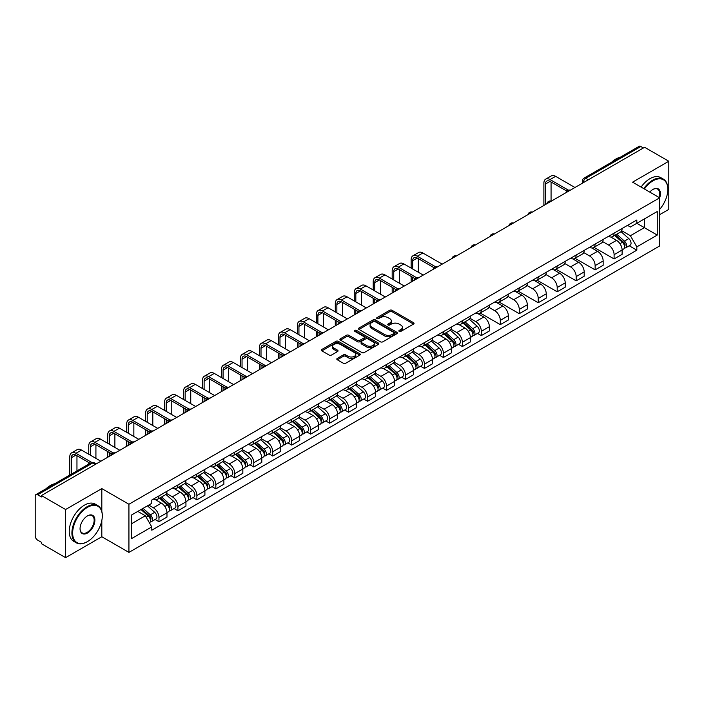 <?xml version="1.0" encoding="UTF-8"?>
<svg xmlns="http://www.w3.org/2000/svg" width="704" height="704" viewBox="0 0 704 704"><rect width="100%" height="100%" fill="white"/><g stroke="black" fill="none" stroke-linecap="round" stroke-linejoin="round"><path stroke-width="1.06" d="M399.203 331.399A1.179 0.678 0 0 0 400.875 331.399L413.547 324.078A1.69 0.977 0 0 0 414.049 323.391A1.69 0.977 0 0 0 413.547 322.705L392.075 310.306A1.69 0.977 0 0 0 389.682 310.306L377.01 317.618A1.179 0.678 0 0 0 376.658 318.102A1.179 0.678 0 0 0 377.01 318.586A1.179 0.678 0 0 0 378.682 318.586L380.318 317.636A5.403 3.115 0 0 1 387.957 317.636L389.743 318.674A5.403 3.115 0 0 1 391.327 320.874A5.403 3.115 0 0 1 389.743 323.083L388.106 324.025A1.179 0.678 0 0 0 387.754 324.509A1.179 0.678 0 0 0 388.106 324.993A1.179 0.678 0 0 0 389.778 324.993L391.415 324.042A5.403 3.115 0 0 1 399.054 324.042L400.84 325.081A5.403 3.115 0 0 1 402.424 327.281A5.403 3.115 0 0 1 400.84 329.49L399.203 330.44A1.179 0.678 0 0 0 398.86 330.915A1.179 0.678 0 0 0 399.203 331.399L399.203 330.44M337.304 358.389A1.69 0.977 0 0 0 336.811 359.075A1.69 0.977 0 0 0 337.304 359.77L343.332 363.246A1.69 0.977 0 0 0 345.717 363.246L359.797 355.115A1.69 0.977 0 0 0 360.29 354.429A1.69 0.977 0 0 0 359.797 353.742L338.316 341.334A1.69 0.977 0 0 0 335.931 341.334L321.851 349.466A1.69 0.977 0 0 0 321.358 350.152A1.69 0.977 0 0 0 321.851 350.847L329.129 355.045A1.69 0.977 0 0 0 331.514 355.045L337.542 351.569A1.69 0.977 0 0 0 338.034 350.882A1.69 0.977 0 0 0 337.542 350.187L333.934 348.11A4.514 2.605 0 0 1 332.605 346.262A4.514 2.605 0 0 1 335.394 343.86A4.514 2.605 0 0 1 340.314 344.423L354.455 352.581A4.514 2.605 0 0 1 355.775 354.429A4.514 2.605 0 0 1 352.994 356.831A4.514 2.605 0 0 1 348.075 356.268L345.717 354.913A1.69 0.977 0 0 0 343.332 354.913L337.304 358.389L337.304 359.77L343.332 356.312L343.332 354.913M128.929 504.249L101.816 488.594L65.595 509.511L41.404 495.546L644.609 147.286L668.8 161.251L632.57 182.169L659.683 197.815L128.929 504.249L128.929 552.394L659.683 245.969L659.683 197.815A10.49 6.054 -60 0 0 652.995 189.394L652.995 189.394A10.49 6.054 -60 0 0 649.783 192.104M380.442 341.818A1.69 0.977 0 0 0 382.826 341.818L396.906 333.687A1.69 0.977 0 0 0 397.399 333.001A1.69 0.977 0 0 0 396.906 332.314L375.426 319.915A1.69 0.977 0 0 0 373.041 319.915L358.961 328.046A1.69 0.977 0 0 0 358.468 328.733A1.69 0.977 0 0 0 358.961 329.419L380.442 341.818M355.318 331.654A1.179 0.678 0 0 1 356.514 331.822L356.514 330.422L378.347 343.024A1.69 0.977 0 0 1 378.84 343.719A1.69 0.977 0 0 1 378.347 344.406L364.267 352.537A1.69 0.977 0 0 1 361.882 352.537L340.402 340.129L340.402 338.756A1.69 0.977 0 0 0 339.909 339.442A1.69 0.977 0 0 0 340.402 340.129M340.402 338.756L346.43 335.28A1.69 0.977 0 0 1 348.814 335.28L357.526 340.305A1.69 0.977 0 0 0 359.911 340.305L363.915 337.999A1.69 0.977 0 0 0 364.408 337.304A1.69 0.977 0 0 0 363.915 336.618L354.842 331.382A1.179 0.678 0 0 1 354.499 330.898A1.179 0.678 0 0 1 355.23 330.273A1.179 0.678 0 0 1 356.514 330.422M65.595 509.511L65.595 557.656L41.404 543.69L41.404 542.291L37.629 540.109A3.441 1.989 -120 0 1 35.2 535.902L35.2 496.179A3.441 1.989 -120 0 1 35.913 494.604L90.983 462.81A3.441 1.989 60 0 1 92.699 462.977L37.629 494.771A3.441 1.989 -120 0 0 35.913 494.604M659.683 214.658L668.8 209.396L668.8 161.251M65.595 557.656L101.816 536.747L128.929 552.394M41.404 495.546L41.404 496.945L37.629 494.771M588.324 179.784L585.772 178.306A3.441 1.989 60 0 0 584.047 178.138L639.118 146.344A3.441 1.989 60 0 1 640.842 146.511L585.772 178.306A3.441 1.989 120 0 0 583.343 182.521L583.343 182.662M643.394 147.99L640.842 146.511M614.099 233.121A7.911 4.567 60 0 1 612.454 236.667L620.479 232.038A7.911 4.567 -120 0 0 622.116 228.492M602.712 241.639L608.502 244.983A7.911 4.567 60 0 1 614.099 254.672L622.116 250.034A7.911 4.567 -120 0 0 616.528 240.354L610.782 237.037M622.116 250.034L622.116 254.32L614.099 258.949L593.982 247.342M612.454 236.667A7.911 4.567 60 0 1 608.564 236.315M614.099 254.672L614.099 258.949M595.135 244.068A7.911 4.567 60 0 1 593.49 247.623L601.515 242.986A7.911 4.567 -120 0 0 603.152 239.439M575.018 258.289L595.135 269.896L603.152 265.267L603.152 260.982A7.911 4.567 -120 0 0 597.564 251.302L591.818 247.984M593.49 247.623A7.911 4.567 60 0 1 589.6 247.262M583.748 252.586L589.538 255.93A7.911 4.567 60 0 1 595.135 265.619L595.135 269.896M576.162 255.015A7.911 4.567 60 0 1 574.526 258.57L582.551 253.933A7.911 4.567 -120 0 0 584.188 250.386M556.054 269.236L576.171 280.843L584.188 276.214L584.188 271.938A7.911 4.567 -120 0 0 578.6 262.249L572.854 258.931M574.526 258.57A7.911 4.567 60 0 1 570.636 258.21M564.784 263.534L570.574 266.878A7.911 4.567 60 0 1 576.171 276.566L576.171 280.843M557.198 265.971A7.911 4.567 60 0 1 555.562 269.518L563.587 264.889A7.911 4.567 -120 0 0 565.224 261.334M537.09 280.183L557.198 291.799L565.224 287.162L565.224 282.885A7.911 4.567 -120 0 0 559.636 273.196L553.89 269.878M555.562 269.518A7.911 4.567 60 0 1 551.672 269.157M545.82 274.481L551.61 277.825A7.911 4.567 60 0 1 557.198 287.514L557.198 291.799M538.234 276.918A7.911 4.567 60 0 1 536.598 280.465L544.623 275.836A7.911 4.567 -120 0 0 546.26 272.281M518.126 291.13L538.234 302.746L546.26 298.109L546.26 293.832A7.911 4.567 -120 0 0 540.672 284.143L534.926 280.834M536.598 280.465A7.911 4.567 60 0 1 532.708 280.113M526.856 285.437L532.646 288.781A7.911 4.567 60 0 1 538.234 298.461L538.234 302.746M519.27 287.866A7.911 4.567 60 0 1 517.634 291.412L525.659 286.783A7.911 4.567 -120 0 0 527.296 283.237M499.162 302.078L519.27 313.694L527.296 309.065L527.296 304.779A7.911 4.567 -120 0 0 521.708 295.09L515.962 291.782M517.634 291.412A7.911 4.567 60 0 1 513.744 291.06M507.883 296.384L513.682 299.728A7.911 4.567 60 0 1 519.27 309.417L519.27 313.694M500.306 298.813A7.911 4.567 60 0 1 498.67 302.368L506.695 297.73A7.911 4.567 -120 0 0 508.332 294.184M480.198 313.034L500.306 324.641L508.332 320.012L508.332 315.726A7.911 4.567 -120 0 0 502.744 306.046L496.998 302.729M498.67 302.368A7.911 4.567 60 0 1 494.78 302.007M488.919 307.331L494.718 310.675A7.911 4.567 60 0 1 500.306 320.364L500.306 324.641M481.342 309.76A7.911 4.567 60 0 1 479.706 313.315L487.731 308.678A7.911 4.567 -120 0 0 489.368 305.131M477.497 333.37L481.342 335.588L489.368 330.959L489.368 326.682A7.911 4.567 -120 0 0 483.78 316.994L478.034 313.676M479.706 313.315A7.911 4.567 60 0 1 475.816 312.954M469.955 318.278L475.754 321.622A7.911 4.567 60 0 1 481.342 331.311L481.342 335.588M462.378 320.716A7.911 4.567 60 0 1 460.742 324.262L468.767 319.634A7.911 4.567 -120 0 0 470.404 316.078M458.533 344.318L462.378 346.544L470.404 341.906L470.404 337.63A7.911 4.567 -120 0 0 464.816 327.941L459.07 324.623M460.742 324.262A7.911 4.567 60 0 1 456.852 323.902M450.991 329.226L456.79 332.57A7.911 4.567 60 0 1 462.378 342.258L462.378 346.544M443.414 331.663A7.911 4.567 60 0 1 441.778 335.21L449.803 330.581A7.911 4.567 -120 0 0 451.44 327.026M439.569 355.265L443.414 357.491L451.44 352.854L451.44 348.577A7.911 4.567 -120 0 0 445.852 338.888L440.106 335.57M441.778 335.21A7.911 4.567 60 0 1 437.888 334.858M432.027 340.173L437.826 343.526A7.911 4.567 60 0 1 443.414 353.206L443.414 357.491M424.45 342.61A7.911 4.567 60 0 1 422.814 346.157L430.839 341.528A7.911 4.567 -120 0 0 432.476 337.982M420.605 366.221L424.45 368.438L432.476 363.81L432.476 359.524A7.911 4.567 -120 0 0 426.888 349.835L421.142 346.526M422.814 346.157A7.911 4.567 60 0 1 418.924 345.805M413.063 351.129L418.862 354.473A7.911 4.567 60 0 1 424.45 364.153L424.45 368.438M405.486 353.558A7.911 4.567 60 0 1 403.85 357.113L411.875 352.475A7.911 4.567 -120 0 0 413.512 348.929M401.641 377.168L405.486 379.386L413.512 374.757L413.512 370.471A7.911 4.567 -120 0 0 407.924 360.791L402.178 357.474M403.85 357.113A7.911 4.567 60 0 1 399.96 356.752M394.099 362.076L399.898 365.42A7.911 4.567 60 0 1 405.486 375.109L405.486 379.386M386.522 364.505A7.911 4.567 60 0 1 384.886 368.06L392.911 363.422A7.911 4.567 -120 0 0 394.548 359.876M382.677 388.115L386.522 390.333L394.548 385.704L394.548 381.418A7.911 4.567 -120 0 0 388.96 371.738L383.214 368.421M384.886 368.06A7.911 4.567 60 0 1 380.996 367.699M375.135 373.023L380.934 376.367A7.911 4.567 60 0 1 386.522 386.056L386.522 390.333M367.558 375.461A7.911 4.567 60 0 1 365.922 379.007L373.947 374.378A7.911 4.567 -120 0 0 375.584 370.823M363.713 399.062L367.558 401.289L375.584 396.651L375.584 392.374A7.911 4.567 -120 0 0 369.996 382.686L364.25 379.368M365.922 379.007A7.911 4.567 60 0 1 362.032 378.646M356.171 383.97L361.97 387.314A7.911 4.567 60 0 1 367.558 397.003L367.558 401.289M348.594 386.408A7.911 4.567 60 0 1 346.958 389.954L354.983 385.326A7.911 4.567 -120 0 0 356.62 381.77M344.749 410.01L348.594 412.236L356.62 407.598L356.62 403.322A7.911 4.567 -120 0 0 351.023 393.633L345.286 390.315M346.958 389.954A7.911 4.567 60 0 1 343.068 389.602M337.207 394.918L343.006 398.27A7.911 4.567 60 0 1 348.594 407.95L348.594 412.236M329.63 397.355A7.911 4.567 60 0 1 327.994 400.902L336.019 396.273A7.911 4.567 -120 0 0 337.656 392.726M325.785 420.966L329.63 423.183L337.656 418.554L337.656 414.269A7.911 4.567 -120 0 0 332.059 404.58L326.322 401.271M327.994 400.902A7.911 4.567 60 0 1 324.104 400.55M318.243 405.874L324.042 409.218A7.911 4.567 60 0 1 329.63 418.898L329.63 423.183M310.666 408.302A7.911 4.567 60 0 1 309.03 411.858L317.055 407.22A7.911 4.567 -120 0 0 318.692 403.674M306.821 431.913L310.666 434.13L318.692 429.502L318.692 425.216A7.911 4.567 -120 0 0 313.095 415.536L307.358 412.218M309.03 411.858A7.911 4.567 60 0 1 305.14 411.497M299.279 416.821L305.078 420.165A7.911 4.567 60 0 1 310.666 429.854L310.666 434.13M291.702 419.25A7.911 4.567 60 0 1 290.066 422.805L298.091 418.167A7.911 4.567 -120 0 0 299.728 414.621M287.857 442.86L291.702 445.078L299.728 440.449L299.728 436.163A7.911 4.567 -120 0 0 294.131 426.483L288.394 423.166M290.066 422.805A7.911 4.567 60 0 1 286.176 422.444M280.315 427.768L286.114 431.112A7.911 4.567 60 0 1 291.702 440.801L291.702 445.078M272.738 430.206A7.911 4.567 60 0 1 271.102 433.752L279.127 429.123A7.911 4.567 -120 0 0 280.764 425.568M268.893 453.807L272.738 456.034L280.764 451.396L280.764 447.119A7.911 4.567 -120 0 0 275.167 437.43L269.43 434.113M271.102 433.752A7.911 4.567 60 0 1 267.212 433.391M261.351 438.715L267.15 442.059A7.911 4.567 60 0 1 272.738 451.748L272.738 456.034M253.774 441.153A7.911 4.567 60 0 1 252.138 444.699L260.163 440.07A7.911 4.567 -120 0 0 261.8 436.515M249.929 464.754L253.774 466.981L261.8 462.343L261.8 458.066A7.911 4.567 -120 0 0 256.203 448.378L250.466 445.06M252.138 444.699A7.911 4.567 60 0 1 248.248 444.347M242.387 449.662L248.186 453.015A7.911 4.567 60 0 1 253.774 462.695L253.774 466.981M234.81 452.1A7.911 4.567 60 0 1 233.174 455.646L241.199 451.018A7.911 4.567 -120 0 0 242.836 447.471M230.965 475.71L234.81 477.928L242.836 473.299L242.836 469.014A7.911 4.567 -120 0 0 237.239 459.325L231.502 456.016M233.174 455.646A7.911 4.567 60 0 1 229.284 455.294M223.423 460.618L229.222 463.962A7.911 4.567 60 0 1 234.81 473.642L234.81 477.928M215.846 463.047A7.911 4.567 60 0 1 214.21 466.594L222.235 461.965A7.911 4.567 -120 0 0 223.872 458.418M212.001 486.658L215.846 488.875L223.872 484.246L223.872 479.961A7.911 4.567 -120 0 0 218.275 470.281L212.538 466.963M214.21 466.594A7.911 4.567 60 0 1 210.311 466.242M204.459 471.566L210.258 474.91A7.911 4.567 60 0 1 215.846 484.598L215.846 488.875M196.882 473.994A7.911 4.567 60 0 1 195.246 477.55L203.271 472.912A7.911 4.567 -120 0 0 204.908 469.366M193.037 497.605L196.882 499.822L204.908 495.194L204.908 490.908A7.911 4.567 -120 0 0 199.311 481.228L193.574 477.91M195.246 477.55A7.911 4.567 60 0 1 191.347 477.189M185.495 482.513L191.294 485.857A7.911 4.567 60 0 1 196.882 495.546L196.882 499.822M177.918 484.942A7.911 4.567 60 0 1 176.282 488.497L184.307 483.859A7.911 4.567 -120 0 0 185.944 480.313M174.073 508.552L177.918 510.778L185.944 506.141L185.944 501.864A7.911 4.567 -120 0 0 180.347 492.175L174.61 488.858M176.282 488.497A7.911 4.567 60 0 1 172.383 488.136M166.531 493.46L172.33 496.804A7.911 4.567 60 0 1 177.918 506.493L177.918 510.778M158.954 495.898A7.911 4.567 60 0 1 157.318 499.444L165.343 494.815A7.911 4.567 -120 0 0 166.98 491.26M155.109 519.499L158.954 521.726L166.98 517.088L166.98 512.811A7.911 4.567 -120 0 0 161.383 503.122L155.646 499.805M157.318 499.444A7.911 4.567 60 0 1 153.419 499.092M148.746 505.085L153.358 507.76A7.911 4.567 60 0 1 158.954 517.44L158.954 521.726M627.528 225.368L630.388 227.014L657.254 211.508L644.362 218.944L644.362 227.647L630.388 235.717L621.676 230.692M131.358 523.829L145.341 515.759L151.782 526.918L131.358 538.71L131.358 515.126L151.782 503.334L151.782 500.034L636.83 220L636.83 223.291L657.254 235.083L636.83 246.875L630.388 235.717M657.254 211.508L657.254 235.083M151.782 526.918L151.782 530.218L636.83 250.175L636.83 246.875M101.816 488.594L101.816 511.35M101.816 520.529L101.816 536.747M145.341 515.759L137.799 511.403M629.209 245.784L636.83 250.175M399.67 331.566L400.84 330.889A5.403 3.115 0 0 0 402.424 328.689L402.424 327.281M391.327 320.874L391.327 322.282A5.403 3.115 0 0 1 389.743 324.482L388.573 325.16M413.53 324.095L392.075 311.705A1.69 0.977 0 0 0 389.682 311.705L377.476 318.754M396.88 333.705L375.426 321.314A1.69 0.977 0 0 0 373.041 321.314L358.978 329.437M393.923 333.485A1.179 0.678 0 0 0 394.266 333.001A1.179 0.678 0 0 0 393.923 332.517L375.065 321.631A1.179 0.678 0 0 0 373.402 321.631L371.668 322.634A5.403 3.115 0 0 0 370.084 324.834A5.403 3.115 0 0 0 371.668 327.043L384.551 334.479A5.403 3.115 0 0 0 392.19 334.479L393.923 333.485L393.923 334.884A1.179 0.678 0 0 0 394.266 334.409L394.266 333.001M370.084 324.834L370.084 326.242A5.403 3.115 0 0 0 371.668 328.451L371.668 327.043M393.923 334.884L392.19 335.887A5.403 3.115 0 0 1 384.551 335.887L371.668 328.451M340.428 340.146L346.43 336.679L346.43 335.28M364.408 337.304L364.408 338.712A1.69 0.977 0 0 1 363.915 339.398L359.911 341.713A1.69 0.977 0 0 1 357.526 341.713L348.814 336.679A1.69 0.977 0 0 0 346.43 336.679M356.514 331.822L378.33 344.414M366.564 345.523A4.514 2.605 0 0 0 371.483 346.086A4.514 2.605 0 0 0 374.273 343.684A4.514 2.605 0 0 0 372.953 341.836L367.972 338.958A1.69 0.977 0 0 0 365.578 338.958L361.583 341.273A1.69 0.977 0 0 0 361.09 341.959A1.69 0.977 0 0 0 361.583 342.646L366.564 345.523L366.564 346.931A4.514 2.605 0 0 0 371.483 347.494A4.514 2.605 0 0 0 374.273 345.083L374.273 343.684M361.09 341.959L361.09 343.358A1.69 0.977 0 0 0 361.583 344.054L361.583 342.646M366.564 346.931L361.583 344.054M355.775 354.429L355.775 355.828A4.514 2.605 0 0 1 352.994 358.239A4.514 2.605 0 0 1 348.075 357.676L345.717 356.312A1.69 0.977 0 0 0 343.332 356.312M332.605 346.262L332.605 347.67A4.514 2.605 0 0 0 333.934 349.51L333.934 348.11M337.542 350.187L337.542 351.569L333.934 349.51M359.797 353.742L359.797 355.115L338.316 342.742A1.69 0.977 0 0 0 335.931 342.742L321.869 350.856L321.851 349.466M614.645 235.409L622.371 242.308A4.294 2.482 60 0 1 623.718 248.952L622.116 249.876M614.847 235.594L618.482 237.688M615.419 234.96L624.026 242.634A2.059 1.188 60 0 1 624.668 245.819A2.059 1.188 60 0 1 624.483 245.898M616.713 234.212L624.439 241.111A4.294 2.482 60 0 1 625.786 247.755A4.294 2.482 60 0 1 624.492 247.896M621.016 231.625L628.813 238.586A4.294 2.482 60 0 1 630.168 245.23L625.786 247.755M545.468 204.521L545.468 184.026A6.45 3.722 60 0 1 546.806 181.078A6.45 3.722 60 0 1 550.026 181.394L566.782 191.066M574.948 187.502L555.623 176.343A8.686 5.016 -120 0 0 551.285 175.912L545.688 179.142A8.686 5.016 -120 0 0 543.893 183.11L543.893 205.436M568.348 190.142L550.026 179.573A8.686 5.016 -120 0 0 545.688 179.142M551.065 201.071L551.065 181.993M659.683 209.387A20.97 12.109 120 0 0 667.823 189.394A20.97 12.109 120 0 0 652.995 180.831A20.97 12.109 120 0 0 644.389 188.989M643.764 188.628A21.49 12.408 -60 0 1 652.634 180.198A21.49 12.408 -60 0 1 663.379 179.133A21.49 12.408 -60 0 1 667.823 188.971A21.49 12.408 -60 0 1 667.823 189.191M659.041 197.446A9.97 5.755 120 0 0 657.615 189.112A9.97 5.755 120 0 0 652.81 189.508M611.574 162.246A21.49 12.408 -60 0 1 615.921 159.007A21.49 12.408 -60 0 1 620.259 157.23M641.089 187.079A21.49 12.408 -60 0 1 649.959 178.658A21.49 12.408 -60 0 1 660.704 177.593L663.379 179.133M87.111 541.798L87.472 541.587A20.97 12.109 120 0 0 102.3 515.9A20.97 12.109 120 0 0 87.472 507.338A20.97 12.109 120 0 0 72.644 533.025A20.97 12.109 120 0 0 87.472 541.587L87.111 541.798A21.49 12.408 -60 0 1 76.366 542.863A21.49 12.408 -60 0 1 73.066 525.642A21.49 12.408 -60 0 1 87.111 506.704A21.49 12.408 -60 0 1 97.856 505.639A21.49 12.408 -60 0 1 102.3 515.478A21.49 12.408 -60 0 1 102.3 515.689M87.472 515.9L87.472 515.9A10.49 6.054 -60 0 1 94.89 520.177A10.49 6.054 -60 0 1 87.472 533.025A10.49 6.054 -60 0 1 80.054 528.739A10.49 6.054 -60 0 1 87.472 515.9L87.472 515.9M80.062 528.528A9.97 5.755 120 0 0 82.122 532.884A9.97 5.755 120 0 0 87.111 532.391A9.97 5.755 120 0 0 93.623 523.6A9.97 5.755 120 0 0 92.092 515.618A9.97 5.755 120 0 0 87.287 516.006M46.05 488.743A21.49 12.408 -60 0 1 50.398 485.505A21.49 12.408 -60 0 1 54.736 483.727M76.366 542.863L73.691 541.314A21.49 12.408 -60 0 1 70.391 524.093A21.49 12.408 -60 0 1 84.436 505.155A21.49 12.408 -60 0 1 95.181 504.09L97.856 505.639M462.933 323.004L470.659 329.894A4.294 2.482 60 0 1 472.006 336.538L470.404 337.471M463.135 323.18L466.77 325.283M463.707 322.546L472.305 330.22A2.059 1.188 60 0 1 472.956 333.414A2.059 1.188 60 0 1 472.771 333.485M465.001 321.807L472.727 328.706A4.294 2.482 60 0 1 474.074 335.35A4.294 2.482 60 0 1 472.771 335.482M469.304 319.22L477.101 326.172A4.294 2.482 60 0 1 478.447 332.825L474.074 335.35M443.969 333.951L451.695 340.842A4.294 2.482 60 0 1 453.042 347.494L451.44 348.418M444.171 334.127L447.806 336.23M444.743 333.502L453.341 341.176A2.059 1.188 60 0 1 453.992 344.362A2.059 1.188 60 0 1 453.807 344.441M446.028 332.754L453.763 339.654A4.294 2.482 60 0 1 455.11 346.298A4.294 2.482 60 0 1 453.807 346.438M450.34 330.167L458.137 337.128A4.294 2.482 60 0 1 459.483 343.772L455.11 346.298M425.005 344.898L432.731 351.798A4.294 2.482 60 0 1 434.078 358.442L432.476 359.366M425.207 345.083L428.842 347.178M425.779 344.45L434.377 352.123A2.059 1.188 60 0 1 435.028 355.309A2.059 1.188 60 0 1 434.843 355.388M427.064 343.702L434.799 350.601A4.294 2.482 60 0 1 436.146 357.245A4.294 2.482 60 0 1 434.843 357.386M431.376 341.114L439.173 348.075A4.294 2.482 60 0 1 440.519 354.719L436.146 357.245M412.72 269.025L412.72 260.665A6.45 3.722 60 0 1 414.058 257.717A6.45 3.722 60 0 1 417.278 258.034L434.025 267.705M442.2 264.141L422.875 252.982A8.686 5.016 -120 0 0 418.528 252.551L412.94 255.781A8.686 5.016 -120 0 0 411.145 259.758L411.145 268.11M435.6 266.79L417.278 256.212A8.686 5.016 -120 0 0 412.94 255.781M411.145 276.39L411.145 282.075M412.72 281.16L412.72 277.306M418.317 272.246L418.317 258.632M393.756 279.972L393.756 271.621A6.45 3.722 60 0 1 395.094 268.664A6.45 3.722 60 0 1 398.314 268.99L415.061 278.652M423.236 275.088L403.911 263.93A8.686 5.016 -120 0 0 399.564 263.498L393.976 266.728A8.686 5.016 -120 0 0 392.181 270.706L392.181 279.057M416.636 277.737L398.314 267.159A8.686 5.016 -120 0 0 393.976 266.728M392.181 287.338L392.181 293.022M393.756 292.107L393.756 288.253M399.353 283.202L399.353 269.579M374.792 290.919L374.792 282.568A6.45 3.722 60 0 1 376.13 279.611A6.45 3.722 60 0 1 379.35 279.937L396.097 289.608M404.272 286.044L384.947 274.877A8.686 5.016 -120 0 0 380.6 274.454L375.012 277.684A8.686 5.016 -120 0 0 373.217 281.653L373.217 290.004M397.672 288.684L379.35 278.106A8.686 5.016 -120 0 0 375.012 277.684M373.217 298.285L373.217 303.97M374.792 303.063L374.792 299.2M380.389 294.149L380.389 280.535M355.828 301.866L355.828 293.515A6.45 3.722 60 0 1 357.166 290.567A6.45 3.722 60 0 1 360.386 290.884L377.133 300.555M385.308 296.991L365.983 285.833A8.686 5.016 -120 0 0 361.636 285.402L356.048 288.631A8.686 5.016 -120 0 0 354.253 292.6L354.253 300.951M378.708 299.631L360.386 289.062A8.686 5.016 -120 0 0 356.048 288.631M354.253 309.241L354.253 314.926M355.828 314.01L355.828 310.147M361.425 305.096L361.425 291.482M406.041 355.846L413.767 362.745A4.294 2.482 60 0 1 415.114 369.389L413.512 370.313M406.243 356.03L409.878 358.134M406.815 355.397L415.413 363.07A2.059 1.188 60 0 1 416.064 366.256A2.059 1.188 60 0 1 415.879 366.335M408.1 354.658L415.835 361.548A4.294 2.482 60 0 1 417.182 368.192A4.294 2.482 60 0 1 415.879 368.333M412.412 352.07L420.209 359.022A4.294 2.482 60 0 1 421.555 365.666L417.182 368.192M336.864 312.814L336.864 304.462A6.45 3.722 60 0 1 338.202 301.514A6.45 3.722 60 0 1 341.422 301.831L358.169 311.502M366.344 307.938L347.019 296.78A8.686 5.016 -120 0 0 342.672 296.349L337.084 299.578A8.686 5.016 -120 0 0 335.289 303.556L335.289 311.907M359.744 310.587L341.422 300.01A8.686 5.016 -120 0 0 337.084 299.578M335.289 320.188L335.289 325.873M336.864 324.958L336.864 321.094M342.461 316.043L342.461 302.43M387.077 366.793L394.803 373.692A4.294 2.482 60 0 1 396.15 380.336L394.548 381.26M387.279 366.978L390.914 369.081M387.851 366.344L396.449 374.018A2.059 1.188 60 0 1 397.1 377.212A2.059 1.188 60 0 1 396.915 377.282M389.136 365.605L396.871 372.495A4.294 2.482 60 0 1 398.218 379.148A4.294 2.482 60 0 1 396.915 379.28M393.448 363.018L401.245 369.97A4.294 2.482 60 0 1 402.591 376.614L398.218 379.148M368.113 377.749L375.839 384.639A4.294 2.482 60 0 1 377.186 391.283L375.584 392.216M368.315 377.925L371.95 380.028M368.887 377.291L377.485 384.965A2.059 1.188 60 0 1 378.136 388.159A2.059 1.188 60 0 1 377.942 388.23M370.172 376.552L377.907 383.451A4.294 2.482 60 0 1 379.254 390.095A4.294 2.482 60 0 1 377.951 390.227M374.484 373.965L382.281 380.917A4.294 2.482 60 0 1 383.627 387.57L379.254 390.095M349.149 388.696L356.875 395.586A4.294 2.482 60 0 1 358.222 402.239L356.62 403.163M349.351 388.872L352.986 390.975M349.923 388.247L358.521 395.912A2.059 1.188 60 0 1 359.172 399.106A2.059 1.188 60 0 1 358.978 399.177M351.208 387.499L358.943 394.398A4.294 2.482 60 0 1 360.29 401.042A4.294 2.482 60 0 1 358.987 401.183M355.52 384.912L363.317 391.873A4.294 2.482 60 0 1 364.663 398.517L360.29 401.042M330.176 399.643L337.911 406.534A4.294 2.482 60 0 1 339.258 413.186L337.656 414.11M330.387 399.828L334.022 401.922M330.959 399.194L339.557 406.868A2.059 1.188 60 0 1 340.208 410.054A2.059 1.188 60 0 1 340.014 410.133M332.244 398.446L339.97 405.346A4.294 2.482 60 0 1 341.326 411.99A4.294 2.482 60 0 1 340.023 412.13M336.556 395.859L344.353 402.82A4.294 2.482 60 0 1 345.699 409.464L341.326 411.99M311.212 410.59L318.947 417.49A4.294 2.482 60 0 1 320.294 424.134L318.692 425.058M311.423 410.775L315.058 412.87M311.995 410.142L320.593 417.815A2.059 1.188 60 0 1 321.244 421.001A2.059 1.188 60 0 1 321.05 421.08M313.28 409.402L321.006 416.293A4.294 2.482 60 0 1 322.362 422.937A4.294 2.482 60 0 1 321.059 423.078M317.592 406.815L325.389 413.767A4.294 2.482 60 0 1 326.735 420.411L322.362 422.937M292.248 421.538L299.983 428.437A4.294 2.482 60 0 1 301.33 435.081L299.728 436.005M292.459 421.722L296.094 423.826M293.031 421.089L301.629 428.762A2.059 1.188 60 0 1 302.28 431.957A2.059 1.188 60 0 1 302.086 432.027M294.316 420.35L302.042 427.24A4.294 2.482 60 0 1 303.398 433.893A4.294 2.482 60 0 1 302.095 434.025M298.628 417.762L306.425 424.714A4.294 2.482 60 0 1 307.771 431.358L303.398 433.893M273.284 432.485L281.019 439.384A4.294 2.482 60 0 1 282.366 446.028L280.764 446.961M273.495 432.67L277.13 434.773M274.067 432.036L282.665 439.71A2.059 1.188 60 0 1 283.316 442.904A2.059 1.188 60 0 1 283.122 442.974M275.352 431.297L283.078 438.187A4.294 2.482 60 0 1 284.434 444.84A4.294 2.482 60 0 1 283.131 444.972M279.664 428.71L287.461 435.662A4.294 2.482 60 0 1 288.807 442.314L284.434 444.84M254.32 443.441L262.055 450.331A4.294 2.482 60 0 1 263.402 456.975L261.8 457.908M254.531 443.617L258.166 445.72M255.103 442.992L263.701 450.657A2.059 1.188 60 0 1 264.352 453.851A2.059 1.188 60 0 1 264.158 453.922M256.388 442.244L264.114 449.143A4.294 2.482 60 0 1 265.47 455.787A4.294 2.482 60 0 1 264.167 455.928M260.7 439.657L268.497 446.618A4.294 2.482 60 0 1 269.843 453.262L265.47 455.787M235.356 454.388L243.091 461.278A4.294 2.482 60 0 1 244.438 467.931L242.836 468.855M235.567 454.573L239.202 456.667M236.139 453.939L244.737 461.613A2.059 1.188 60 0 1 245.388 464.798A2.059 1.188 60 0 1 245.194 464.878M237.424 453.191L245.15 460.09A4.294 2.482 60 0 1 246.506 466.734A4.294 2.482 60 0 1 245.203 466.875M241.736 450.604L249.533 457.565A4.294 2.482 60 0 1 250.879 464.209L246.506 466.734M216.392 465.335L224.118 472.234A4.294 2.482 60 0 1 225.474 478.878L223.872 479.802M216.603 465.52L220.238 467.614M217.175 464.886L225.773 472.56A2.059 1.188 60 0 1 226.424 475.746A2.059 1.188 60 0 1 226.23 475.825M218.46 464.138L226.186 471.038A4.294 2.482 60 0 1 227.542 477.682A4.294 2.482 60 0 1 226.239 477.822M222.772 461.56L230.569 468.512A4.294 2.482 60 0 1 231.915 475.156L227.542 477.682M197.428 476.282L205.154 483.182A4.294 2.482 60 0 1 206.51 489.826L204.908 490.75M197.639 476.467L201.274 478.57M198.211 475.834L206.809 483.507A2.059 1.188 60 0 1 207.46 486.702A2.059 1.188 60 0 1 207.266 486.772M199.496 475.094L207.222 481.985A4.294 2.482 60 0 1 208.578 488.629A4.294 2.482 60 0 1 207.275 488.77M203.808 472.507L211.605 479.459A4.294 2.482 60 0 1 212.951 486.103L208.578 488.629M178.464 487.23L186.19 494.129A4.294 2.482 60 0 1 187.546 500.773L185.944 501.697M178.675 487.414L182.31 489.518M179.247 486.781L187.845 494.454A2.059 1.188 60 0 1 188.496 497.649A2.059 1.188 60 0 1 188.302 497.719M180.532 486.042L188.258 492.932A4.294 2.482 60 0 1 189.614 499.585A4.294 2.482 60 0 1 188.311 499.717M184.844 483.454L192.641 490.406A4.294 2.482 60 0 1 193.987 497.059L189.614 499.585M159.5 498.186L167.226 505.076A4.294 2.482 60 0 1 168.582 511.72L166.971 512.653M159.711 498.362L163.346 500.465M160.283 497.728L168.881 505.402A2.059 1.188 60 0 1 169.532 508.596A2.059 1.188 60 0 1 169.338 508.666M161.568 496.989L169.294 503.888A4.294 2.482 60 0 1 170.65 510.532A4.294 2.482 60 0 1 169.347 510.673M165.88 494.402L173.677 501.362A4.294 2.482 60 0 1 175.023 508.006L170.65 510.532M317.9 323.761L317.9 315.41A6.45 3.722 60 0 1 319.238 312.462A6.45 3.722 60 0 1 322.458 312.778L339.205 322.45M347.38 318.886L328.055 307.727A8.686 5.016 -120 0 0 323.708 307.296L318.12 310.526A8.686 5.016 -120 0 0 316.325 314.503L316.325 322.854M340.78 321.534L322.458 310.957A8.686 5.016 -120 0 0 318.12 310.526M316.325 331.135L316.325 336.82M317.9 335.905L317.9 332.05M323.497 326.99L323.497 313.377M298.936 334.717L298.936 326.366A6.45 3.722 60 0 1 300.274 323.409A6.45 3.722 60 0 1 303.494 323.734L320.241 333.397M328.416 329.833L309.091 318.674A8.686 5.016 -120 0 0 304.744 318.243L299.156 321.473A8.686 5.016 -120 0 0 297.352 325.45L297.352 333.802M321.816 332.482L303.494 321.904A8.686 5.016 -120 0 0 299.156 321.473M297.352 342.082L297.352 347.767M298.936 346.852L298.936 342.998M304.533 337.946L304.533 324.324M279.972 345.664L279.972 337.313A6.45 3.722 60 0 1 281.31 334.356A6.45 3.722 60 0 1 284.53 334.682L301.277 344.344M309.452 340.789L290.127 329.622A8.686 5.016 -120 0 0 285.78 329.199L280.192 332.42A8.686 5.016 -120 0 0 278.388 336.398L278.388 344.749M302.852 343.429L284.53 332.851A8.686 5.016 -120 0 0 280.192 332.42M278.388 353.03L278.388 358.714M279.972 357.808L279.972 353.945M285.56 348.894L285.56 335.271M261.008 356.611L261.008 348.26A6.45 3.722 60 0 1 262.346 345.312A6.45 3.722 60 0 1 265.566 345.629L282.313 355.3M290.488 351.736L271.163 340.578A8.686 5.016 -120 0 0 266.816 340.146L261.228 343.376A8.686 5.016 -120 0 0 259.424 347.345L259.424 355.696M283.888 354.376L265.566 343.807A8.686 5.016 -120 0 0 261.228 343.376M259.424 363.986L259.424 369.67M261.008 368.755L261.008 364.892M266.596 359.841L266.596 346.227M242.044 367.558L242.044 359.207A6.45 3.722 60 0 1 243.382 356.259A6.45 3.722 60 0 1 246.602 356.576L263.349 366.247M271.524 362.683L252.19 351.525A8.686 5.016 -120 0 0 247.852 351.094L242.264 354.323A8.686 5.016 -120 0 0 240.46 358.301L240.46 366.652M264.924 365.323L246.602 354.754A8.686 5.016 -120 0 0 242.264 354.323M240.46 374.933L240.46 380.618M242.044 379.702L242.044 375.839M247.632 370.788L247.632 357.174M223.08 378.506L223.08 370.154A6.45 3.722 60 0 1 224.418 367.206A6.45 3.722 60 0 1 227.638 367.523L244.385 377.194M252.56 373.63L233.226 362.472A8.686 5.016 -120 0 0 228.888 362.041L223.3 365.27A8.686 5.016 -120 0 0 221.496 369.248L221.496 377.599M245.96 376.279L227.638 365.702A8.686 5.016 -120 0 0 223.3 365.27M221.496 385.88L221.496 391.565M223.08 390.65L223.08 386.795M228.668 381.735L228.668 368.122M204.116 389.462L204.116 381.11A6.45 3.722 60 0 1 205.454 378.154A6.45 3.722 60 0 1 208.674 378.47L225.421 388.142M233.596 384.578L214.262 373.419A8.686 5.016 -120 0 0 209.924 372.988L204.336 376.218A8.686 5.016 -120 0 0 202.532 380.195L202.532 388.546M226.987 387.226L208.674 376.649A8.686 5.016 -120 0 0 204.336 376.218M202.532 396.827L202.532 402.512M204.116 401.597L204.116 397.742M209.704 392.691L209.704 379.069M185.152 400.409L185.152 392.058A6.45 3.722 60 0 1 186.49 389.101A6.45 3.722 60 0 1 189.71 389.426L206.457 399.089M214.632 395.534L195.298 384.366A8.686 5.016 -120 0 0 190.96 383.944L185.372 387.165A8.686 5.016 -120 0 0 183.568 391.142L183.568 399.494M208.023 398.174L189.71 387.596A8.686 5.016 -120 0 0 185.372 387.165M183.568 407.774L183.568 413.459M185.152 412.553L185.152 408.69M190.74 403.638L190.74 390.016M166.188 411.356L166.188 403.005A6.45 3.722 60 0 1 167.526 400.057A6.45 3.722 60 0 1 170.746 400.374L187.493 410.045M195.668 406.481L176.334 395.322A8.686 5.016 -120 0 0 171.996 394.891L166.408 398.121A8.686 5.016 -120 0 0 164.604 402.09L164.604 410.441M189.059 409.121L170.746 398.543A8.686 5.016 -120 0 0 166.408 398.121M164.604 418.722L164.604 424.406M166.188 423.5L166.188 419.637M171.776 414.586L171.776 400.972M147.224 422.303L147.224 413.952A6.45 3.722 60 0 1 148.562 411.004A6.45 3.722 60 0 1 151.782 411.321L168.529 420.992M176.704 417.428L157.37 406.27A8.686 5.016 -120 0 0 153.032 405.838L147.444 409.068A8.686 5.016 -120 0 0 145.64 413.037L145.64 421.397M170.095 420.068L151.782 409.499A8.686 5.016 -120 0 0 147.444 409.068M145.64 429.678L145.64 435.362M147.224 434.447L147.224 430.584M152.812 425.533L152.812 411.919M128.26 433.25L128.26 424.899A6.45 3.722 60 0 1 129.598 421.951A6.45 3.722 60 0 1 132.818 422.268L149.565 431.939M157.74 428.375L138.406 417.217A8.686 5.016 -120 0 0 134.068 416.786L128.48 420.015A8.686 5.016 -120 0 0 126.676 423.993L126.676 432.344M151.131 431.024L132.818 420.446A8.686 5.016 -120 0 0 128.48 420.015M126.676 440.625L126.676 446.31M128.26 445.394L128.26 441.54M133.848 436.48L133.848 422.866M109.296 444.206L109.296 435.855A6.45 3.722 60 0 1 110.634 432.898A6.45 3.722 60 0 1 113.854 433.215L130.601 442.886M138.776 439.322L119.442 428.164A8.686 5.016 -120 0 0 115.104 427.733L109.516 430.962A8.686 5.016 -120 0 0 107.712 434.94L107.712 443.291M132.167 441.971L113.854 431.394A8.686 5.016 -120 0 0 109.516 430.962M107.712 451.572L107.712 457.257M109.296 456.342L109.296 452.487M114.884 447.436L114.884 433.814M90.332 455.154L90.332 446.802A6.45 3.722 60 0 1 91.67 443.846A6.45 3.722 60 0 1 94.89 444.171L111.637 453.834M119.812 450.278L100.478 439.111A8.686 5.016 -120 0 0 96.14 438.689L90.552 441.91A8.686 5.016 -120 0 0 88.748 445.887L88.748 454.238M113.203 452.918L94.89 442.341A8.686 5.016 -120 0 0 90.552 441.91M88.748 462.519L88.748 464.094M95.92 458.383L95.92 444.761M141.011 509.555L148.262 516.023A4.294 2.482 60 0 1 149.618 522.676L149.406 522.799M141.082 509.511L144.382 511.412M141.786 509.106L149.917 516.358A2.059 1.188 60 0 1 150.568 519.543A2.059 1.188 60 0 1 150.374 519.622M143.079 508.358L150.33 514.835A4.294 2.482 60 0 1 151.686 521.479A4.294 2.482 60 0 1 150.383 521.62M147.453 505.833L154.713 512.31A4.294 2.482 60 0 1 156.059 518.954L151.686 521.479M71.368 474.135L71.368 457.75A6.45 3.722 60 0 1 72.697 454.802A6.45 3.722 60 0 1 75.926 455.118L90.112 463.311M100.848 461.226L81.514 450.067A8.686 5.016 -120 0 0 77.176 449.636L71.579 452.866A8.686 5.016 -120 0 0 69.784 456.834L69.784 475.042M91.81 462.466L75.926 453.288A8.686 5.016 -120 0 0 71.579 452.866M76.956 470.906L76.956 455.717M583.458 182.591L583.343 182.521A3.441 1.989 0 0 1 582.331 181.113L582.331 183.242M177.918 506.493L185.944 501.864M196.882 495.546L204.908 490.908M215.846 484.598L223.872 479.961M234.81 473.642L242.836 469.014M253.774 462.695L261.8 458.066M272.738 451.748L280.764 447.119M291.702 440.801L299.728 436.163M310.666 429.854L318.692 425.216M329.63 418.898L337.656 414.269M348.594 407.95L356.62 403.322M367.558 397.003L375.584 392.374M386.522 386.056L394.548 381.418M405.486 375.109L413.512 370.471M424.45 364.153L432.476 359.524M443.414 353.206L451.44 348.577M462.378 342.258L470.404 337.63M481.342 331.311L489.368 326.682M500.306 320.364L508.332 315.726M519.27 309.417L527.296 304.779M538.234 298.461L546.26 293.832M557.198 287.514L565.224 282.885M576.171 276.566L584.188 271.938M595.135 265.619L603.152 260.982M158.954 517.44L166.98 512.811M153.358 507.76L161.383 503.122M172.33 496.804L180.347 492.175M191.294 485.857L199.311 481.228M210.258 474.91L218.275 470.281M229.222 463.962L237.239 459.325M248.186 453.015L256.203 448.378M267.15 442.059L275.167 437.43M286.114 431.112L294.131 426.483M305.078 420.165L313.095 415.536M324.042 409.218L332.059 404.58M343.006 398.27L351.023 393.633M361.97 387.314L369.996 382.686M380.934 376.367L388.96 371.738M399.898 365.42L407.924 360.791M418.862 354.473L426.888 349.835M437.826 343.526L445.852 338.888M456.79 332.57L464.816 327.941M475.754 321.622L483.78 316.994M494.718 310.675L502.744 306.046M513.682 299.728L521.708 295.09M532.646 288.781L540.672 284.143M551.61 277.825L559.636 273.196M570.574 266.878L578.6 262.249M589.538 255.93L597.564 251.302M608.502 244.983L616.528 240.354M569.994 190.362A3.441 1.989 120 0 0 568.48 191.242M551.03 201.309A3.441 1.989 120 0 0 549.516 202.189M532.066 212.256A3.441 1.989 120 0 0 530.552 213.136M513.102 223.203A3.441 1.989 120 0 0 511.588 224.083M494.138 234.159A3.441 1.989 120 0 0 492.624 235.03M475.174 245.106A3.441 1.989 120 0 0 473.66 245.978M456.21 256.054A3.441 1.989 120 0 0 454.696 256.934M437.246 267.001A3.441 1.989 120 0 0 435.732 267.881M418.282 277.948A3.441 1.989 120 0 0 416.768 278.828M399.318 288.904A3.441 1.989 120 0 0 397.804 289.775M380.354 299.851A3.441 1.989 120 0 0 378.84 300.722M361.39 310.798A3.441 1.989 120 0 0 359.876 311.678M342.426 321.746A3.441 1.989 120 0 0 340.912 322.626M323.462 332.693A3.441 1.989 120 0 0 321.939 333.573M304.498 343.649A3.441 1.989 120 0 0 302.975 344.52M285.534 354.596A3.441 1.989 120 0 0 284.011 355.467M266.57 365.543A3.441 1.989 120 0 0 265.047 366.423M247.606 376.49A3.441 1.989 120 0 0 246.083 377.37M228.642 387.438A3.441 1.989 120 0 0 227.119 388.318M209.678 398.394A3.441 1.989 120 0 0 208.155 399.265M190.714 409.341A3.441 1.989 120 0 0 189.191 410.212M171.75 420.288A3.441 1.989 120 0 0 170.227 421.168M152.786 431.235A3.441 1.989 120 0 0 151.263 432.115M133.822 442.182A3.441 1.989 120 0 0 132.299 443.062M114.858 453.138A3.441 1.989 120 0 0 113.335 454.01M95.251 464.455L92.699 462.977A3.441 1.989 120 0 1 94.424 462.81A3.441 3.441 0 0 0 90.983 462.81M400.84 330.889L400.84 329.49M388.106 324.993L388.106 324.025M389.743 324.482L389.743 323.083M377.01 318.586L377.01 317.618M389.682 311.705L389.682 310.306M392.075 311.705L392.075 310.306M413.547 324.078L413.547 322.705M358.961 329.419L358.961 328.046M373.041 321.314L373.041 319.915M375.426 321.314L375.426 319.915M396.906 333.687L396.906 332.314M384.551 335.887L384.551 334.479M392.19 335.887L392.19 334.479M348.814 336.679L348.814 335.28M357.526 341.713L357.526 340.305M359.911 341.713L359.911 340.305M363.915 339.398L363.915 337.999M378.347 344.406L378.347 343.024M345.717 356.312L345.717 354.913M348.075 357.676L348.075 356.268M335.931 342.742L335.931 341.334M338.316 342.742L338.316 341.334M622.371 242.308L619.96 243.698M625.099 244.878L624.325 245.326M628.813 238.586L624.439 241.111M550.026 179.573L555.623 176.343M545.468 184.026L550.026 181.394M470.659 329.894L468.248 331.285M473.387 332.473L472.613 332.913M477.101 326.172L472.727 328.706M451.695 340.842L449.284 342.232M454.423 343.42L453.649 343.869M458.137 337.128L453.763 339.654M432.731 351.798L430.32 353.188M435.45 354.367L434.676 354.816M439.173 348.075L434.799 350.601M417.278 256.212L422.875 252.982M412.72 260.665L417.278 258.034M398.314 267.159L403.911 263.93M393.756 271.621L398.314 268.99M379.35 278.106L384.947 274.877M374.792 282.568L379.35 279.937M360.386 289.062L365.983 285.833M355.828 293.515L360.386 290.884M413.767 362.745L411.356 364.135M416.486 365.314L415.712 365.763M420.209 359.022L415.835 361.548M341.422 300.01L347.019 296.78M336.864 304.462L341.422 301.831M394.803 373.692L392.392 375.082M397.522 376.262L396.748 376.71M401.245 369.97L396.871 372.495M375.839 384.639L373.428 386.03M378.558 387.209L377.784 387.658M382.281 380.917L377.907 383.451M356.875 395.586L354.464 396.977M359.594 398.165L358.82 398.605M363.317 391.873L358.943 394.398M337.911 406.534L335.5 407.933M340.63 409.112L339.856 409.561M344.353 402.82L339.97 405.346M318.947 417.49L316.536 418.88M321.666 420.059L320.892 420.508M325.389 413.767L321.006 416.293M299.983 428.437L297.572 429.827M302.702 431.006L301.928 431.455M306.425 424.714L302.042 427.24M281.019 439.384L278.608 440.774M283.738 441.954L282.964 442.402M287.461 435.662L283.078 438.187M262.055 450.331L259.644 451.722M264.774 452.91L264 453.35M268.497 446.618L264.114 449.143M243.091 461.278L240.68 462.678M245.81 463.857L245.036 464.306M249.533 457.565L245.15 460.09M224.118 472.234L221.716 473.625M226.846 474.804L226.072 475.253M230.569 468.512L226.186 471.038M205.154 483.182L202.752 484.572M207.882 485.751L207.108 486.2M211.605 479.459L207.222 481.985M186.19 494.129L183.788 495.519M188.918 496.698L188.144 497.147M192.641 490.406L188.258 492.932M167.226 505.076L164.824 506.466M169.954 507.654L169.18 508.094M173.677 501.362L169.294 503.888M322.458 310.957L328.055 307.727M317.9 315.41L322.458 312.778M303.494 321.904L309.091 318.674M298.936 326.366L303.494 323.734M284.53 332.851L290.127 329.622M279.972 337.313L284.53 334.682M265.566 343.807L271.163 340.578M261.008 348.26L265.566 345.629M246.602 354.754L252.19 351.525M242.044 359.207L246.602 356.576M227.638 365.702L233.226 362.472M223.08 370.154L227.638 367.523M208.674 376.649L214.262 373.419M204.116 381.11L208.674 378.47M189.71 387.596L195.298 384.366M185.152 392.058L189.71 389.426M170.746 398.543L176.334 395.322M166.188 403.005L170.746 400.374M151.782 409.499L157.37 406.27M147.224 413.952L151.782 411.321M132.818 420.446L138.406 417.217M128.26 424.899L132.818 422.268M113.854 431.394L119.442 428.164M109.296 435.855L113.854 433.215M94.89 442.341L100.478 439.111M90.332 446.802L94.89 444.171M148.262 516.023L146.186 517.229M150.99 518.602L150.216 519.05M154.713 512.31L150.33 514.835M75.926 453.288L81.514 450.067M71.368 457.75L75.926 455.118M570.293 190.194A3.441 3.441 0 0 0 565.875 192.738M551.329 201.142A3.441 3.441 0 0 0 546.911 203.685M532.356 212.089A3.441 3.441 0 0 0 527.947 214.641M513.392 223.036A3.441 3.441 0 0 0 508.983 225.588M494.428 233.992A3.441 3.441 0 0 0 490.019 236.535M475.464 244.939A3.441 3.441 0 0 0 471.055 247.482M456.5 255.886A3.441 3.441 0 0 0 452.091 258.43M437.536 266.834A3.441 3.441 0 0 0 433.127 269.386M418.572 277.781A3.441 3.441 0 0 0 414.163 280.333M399.608 288.737A3.441 3.441 0 0 0 395.199 291.28M380.644 299.684A3.441 3.441 0 0 0 376.235 302.227M361.68 310.631A3.441 3.441 0 0 0 357.271 313.174M342.716 321.578A3.441 3.441 0 0 0 338.307 324.13M323.752 332.526A3.441 3.441 0 0 0 319.343 335.078M304.788 343.473A3.441 3.441 0 0 0 300.379 346.025M285.824 354.429A3.441 3.441 0 0 0 281.415 356.972M266.86 365.376A3.441 3.441 0 0 0 262.451 367.919M247.896 376.323A3.441 3.441 0 0 0 243.487 378.866M228.932 387.27A3.441 3.441 0 0 0 224.523 389.822M209.968 398.218A3.441 3.441 0 0 0 205.559 400.77M191.004 409.174A3.441 3.441 0 0 0 186.595 411.717M172.04 420.121A3.441 3.441 0 0 0 167.631 422.664M153.076 431.068A3.441 3.441 0 0 0 148.667 433.611M134.112 442.015A3.441 3.441 0 0 0 129.703 444.567M115.148 452.962A3.441 3.441 0 0 0 110.739 455.514M96.263 463.866L94.424 462.81M584.047 178.138A3.441 3.441 0 0 0 582.331 181.113"/></g></svg>
